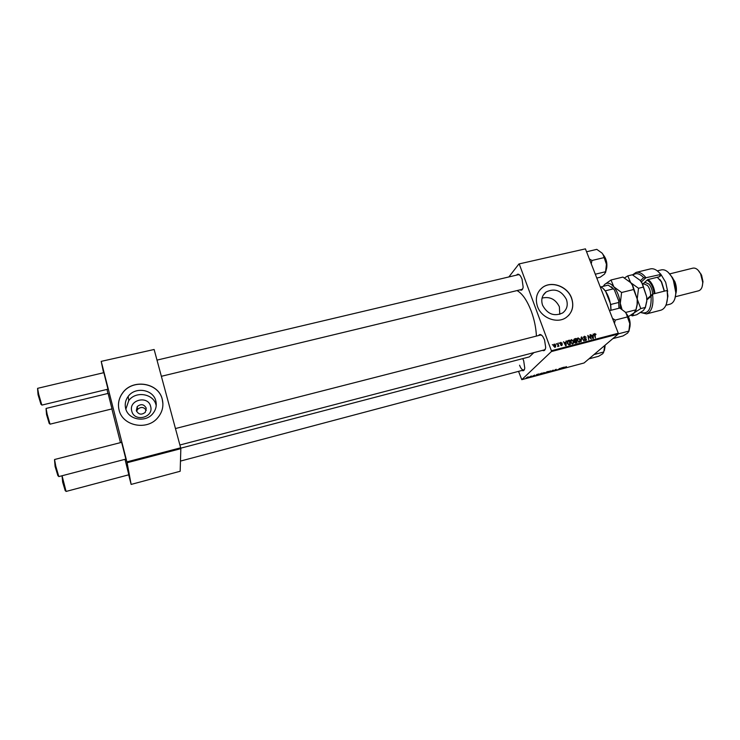 <?xml version="1.0" encoding="UTF-8"?>
<svg xmlns="http://www.w3.org/2000/svg" width="740" height="740" viewBox="0 0 740 740"><rect width="100%" height="100%" fill="white"/><g stroke="black" fill="none" stroke-linecap="round" stroke-linejoin="round"><path stroke-width="1.11" d="M150.627 406.389C154.105 417.526 134.282 422.531 131.766 411.07C128.409 399.868 148.13 395.049 150.627 406.389M136.327 410.626C138.528 414.641 141.525 415.186 145.308 412.273L146.243 408.166C144.004 404.132 140.988 403.615 137.205 406.602L136.327 410.626M125.643 408.406C128.02 419.728 145.475 423.058 152.801 413.651C155.918 409.803 156.926 405.566 155.816 400.941C153.3 389.379 135.217 386.373 128.168 396.427C125.476 400.1 124.635 404.096 125.643 408.406M156.214 405.733L156.047 405.039C153.569 393.615 135.716 390.664 128.769 400.599L125.856 409.128M119.057 409.951C122.424 426.092 147.204 430.948 157.787 417.693C162.384 412.134 163.873 405.992 162.254 399.276C158.619 382.645 132.516 378.436 122.535 393.032C118.807 398.24 117.642 403.883 119.057 409.951M162.911 403.689L162.254 399.35C158.619 382.728 132.525 378.519 122.544 393.116C119.131 397.843 117.873 403.004 118.761 408.61M559.782 314.334L559.366 306.749C555.555 299.191 549.792 296.305 542.059 298.091M566.405 299.395C568.227 305.065 566.979 309.588 562.65 312.955C554.186 316.757 547.498 314.204 542.587 305.287C540.829 299.756 542.013 295.315 546.12 291.976C554.593 287.934 561.355 290.404 566.405 299.395M537.481 306.471C541.365 318.034 557.127 324.083 566.137 317.534C572.409 312.706 574.221 306.203 571.585 298.044C567.524 286.325 551.411 280.46 542.485 287.499C536.666 292.272 535.002 298.599 537.481 306.471M568.338 315.73C572.779 310.837 573.833 304.973 571.493 298.137C567.441 286.426 551.328 280.553 542.402 287.592L540.006 289.775M522.755 358.613L523.679 360.722L524.762 368.076C524.392 370.453 523.476 371.24 522.014 370.444M519.573 365.209C520.868 368.529 522.237 370.12 523.679 370L524.475 369.362M516.594 275.114C517.649 273.606 518.981 273.948 520.59 276.15L522.042 279.082L523.152 287.111C522.69 289.821 521.654 290.737 520.035 289.858M161.366 376.299L521.83 289.423L522.773 288.674M538.627 335.507C539.71 333.925 541.116 334.276 542.855 336.571L544.538 339.901L545.685 347.384C545.297 350.242 544.242 351.232 542.522 350.371M179.894 444.999L544.353 349.891L545.334 349.077M517.02 290.579C522.329 293.466 527.093 300.385 531.32 311.346C534.326 319.634 536.019 327.875 536.417 336.08M103.85 372.673L107.984 389.166M108.105 393.421L111.99 408.887M125.014 459.318L128.815 474.793M121.638 442.326L125.856 459.105M544.094 372.544L544.779 372.747L543.669 373.432L541.569 374.005L544.094 372.544M538.97 373.931L535.825 375.652L536.657 374.551L538.97 373.931M546.962 371.785L548.46 371.388L546.453 372.803L544.751 373.182L546.962 371.785M553.224 370.111L552.882 371.082L553.206 370.24L550.209 371.795L553.224 370.111M566.433 366.753L563.196 368.317L566.377 366.605M561.364 367.937L557.34 369.889L561.364 367.937M551.393 351.565L521.783 379.666L584.073 362.97L618.261 334.045L551.393 351.565L551.393 350.76L618.288 333.25L618.261 334.045M564.407 367.114L561.216 368.844L562.132 367.725L564.407 367.114M556.249 369.288L555.074 369.852L555.943 370.037L553.825 370.749L556.249 369.288M550.292 370.888L550.967 371.082L549.838 371.776L547.748 372.35L550.292 370.888M534.706 375.097L532.328 376.281L534.733 375.097M541.144 373.349L542.254 373.053L540.265 374.468L538.48 374.838L541.144 373.349M528.082 376.836L526.196 377.918L528.082 376.836M531.329 375.976L529.128 377.197L531.329 375.976M518.546 371.369L521.783 379.666M518.934 263.958L585.423 248.862L518.934 263.958L508.88 276.936M559.042 342.888L559.597 343.397L559.042 342.888M556.221 343.619L556.776 344.128L556.221 343.619M571.447 339.605L573.491 341.038L573.63 343.009L572.686 343.952L570.605 342.463L571.447 339.605L570.54 340.446L571.114 340.428M565.998 341.075L566.146 345.599L565.638 345.728L563.529 341.723L564.509 342.713L565.934 342.343L565.998 341.075M574.554 338.855L576.146 338.439L577.034 342.75L575.433 343.092L574.536 342.296L574.702 341.149L573.889 340.437L574.554 338.855L573.861 339.493M581.242 337.116L581.77 336.978L583.943 340.946L581.659 337.653L581.067 341.695L581.242 337.116M596.005 334.212L595.728 334.757L594.886 334.055L595.413 337.949L594.331 334.915L594.858 333.518L595.663 334.517M589.947 334.85L591.251 339.031L588.356 335.951L588.726 339.697L587.819 335.405L590.724 338.485L589.947 334.85M519.341 264.282L551.393 350.76M585.423 248.862L618.288 333.25M593.193 334.008L593.378 338.476L592.879 338.606L590.77 334.637L591.741 335.618L593.138 335.257L593.193 334.008M584.443 336.228L586.2 337.301L584.591 336.719L584.054 337.616L586.45 339.142L586.126 340.372L584.138 339.642L585.581 340.049L586.043 339.281L583.657 337.764L584.443 336.228L583.601 336.987M578.07 337.884L580.105 339.309L579.688 342.056L577.237 340.733L578.07 337.884L577.163 338.707M562.224 343.12L560.966 342.74L560.587 343.351L562.326 344.461L561.771 345.552L560.476 344.886L561.651 345.173L561.938 344.637L560.189 343.49L560.485 342.509L562.104 343.24M568.329 340.474L569.513 340.169L570.392 344.489L568.866 344.831L567.367 343.416L567.728 340.742L568.329 340.474L567.432 341.316L568.089 341.14M554.306 344.054L555.759 345.007L555.462 347.143L553.696 346.274L554.306 344.054L553.613 344.729M557.831 343.203L558.894 346.246L558.339 345.7L557.914 346.561L557.831 343.203M552.345 344.627L552.891 345.136L552.345 344.627M127.104 462.74L131.137 484.413L180.172 471.26L180.838 448.662L127.104 462.74L126.901 461.88L180.653 447.811L180.838 448.662M106.986 389.407L107.929 393.458M111.87 408.924L120.472 442.631M128.686 474.83L131.137 484.413M101.204 361.37L154.133 349.483L101.204 361.37L103.554 372.747M101.325 361.805L126.901 461.88M154.133 349.483L180.653 447.811M533.901 352.619L529.294 356.902L180.736 448.181M519.573 274.938L518.389 274.697M541.726 335.276L540.459 335.044L175.454 428.543M146.279 410.312C143.81 406.871 140.896 406.556 137.538 409.396L136.604 411.403M592.305 335.997L593.138 335.257M593.018 337.153L593.101 335.793L591.982 336.08L593.018 338.078L593.018 337.153M594.312 333.999L594.858 333.518M583.582 337.052L584.101 337.024M585.044 340.529L585.581 340.049M581.224 337.477L581.77 336.978M577.163 338.726L577.727 338.707M579.438 341.593L580.252 341.279M577.755 338.689L577.024 339.346M579.809 341.048L579.688 339.401L577.986 338.476L577.672 340.668L579.143 341.732L579.809 341.048M578.615 342.204L579.143 341.732M573.824 339.651L574.508 339.475M575.35 339.179L576.146 338.439M574.462 341.547L576.515 342.352L576.238 341.011L575.137 341.353M575.72 343.082L576.515 342.352M575.239 343.055L575.803 342.546M574.453 342L574.952 341.538M576.127 340.511L575.831 339.05L574.573 339.429L574.305 340.345L576.127 340.511L575.295 341.279M574.499 341.427L575.248 340.733M560.143 343.027L560.846 342.361M565.98 341.399L566.452 340.964M565.147 343.073L565.934 342.343M565.795 344.257L565.887 342.879L564.75 343.175L565.776 345.192L565.795 344.257M568.727 340.9L569.513 340.169M567.164 342L567.821 341.381M569.874 344.091L569.199 340.779L568.061 341.159L567.793 343.332L568.718 344.313L569.874 344.091L569.088 344.812M572.825 343.305L572.723 343.85L573.63 343.009M571.123 340.418L570.392 341.085M573.186 342.777L573.065 341.121L571.363 340.197L571.04 342.398L572.51 343.462L573.186 342.777M571.992 343.943L572.51 343.462M555.028 346.903L555.351 345.164L554.316 344.498L554.63 347.282M557.59 346.422L558.339 345.7M559.403 368.455L559.644 369.131M562.058 367.826L561.679 368.724M561.66 368.631L563.186 367.789L562.141 368.067M549.644 371.757L550.588 371.184L550.098 371.045L548.155 372.174L549.644 371.757M546.296 372.747L545.167 373.006L546.296 372.747M547.147 372.137L545.815 372.451L547.147 372.137M536.851 375.106L537.767 374.597L536.851 375.106M540.098 374.403L541.625 373.321L538.97 374.459L540.098 374.403M543.465 373.413L544.399 372.84L543.909 372.701L541.976 373.829L543.465 373.413M526.917 377.733L528.286 376.91L526.917 377.733M41.606 404.678L40.968 404.336L38.045 394.688L37.583 388.824M103.942 372.655L37.601 388.334L38.702 394.309L41.856 405.104L108.086 389.148M49.839 423.817L49.21 423.474L46.537 414.529L46.056 408.85M108.188 393.393L46.074 408.443L47.157 414.178L50.043 424.168L112.082 408.868M58.571 476.144L57.933 475.811L55.102 466.505L54.538 460.039M121.73 442.307L54.556 459.512L55.778 466.154L58.83 476.597L125.957 459.078M65.869 491.073L65.24 490.74L62.641 482.091L62.067 475.866M62.058 475.746L66.082 491.443L128.899 474.766M586.552 251.767L596.801 249.362L602.036 253.08L603.183 254.838L606.439 264.291L605.579 271.728L604.524 274.096L600.14 277.25L596.791 278.064M595.302 274.216L605.579 271.728M591.232 263.782L591.991 260.471L603.914 257.64M591.991 260.471L589.345 258.935M605.496 272.69L606.532 268.592L606.439 264.291L603.396 254.986L602.036 253.08M609.492 310.661L619.815 308.034L625.226 312.058L626.271 313.621L629.768 323.611L628.861 331.095L627.631 333.083L623.043 335.932L612.859 338.615M614.459 323.426L615.236 320.087L612.507 318.422M615.236 320.087L627.252 316.988M618.27 333.87L628.861 331.095M628.852 331.483L629.888 326.858L629.768 323.611L626.271 313.621M625.226 312.058L626.419 313.714M593.989 354.571L603.794 351.963L602.795 353.711L598.595 356.292L588.901 358.882M604.497 350.353L604.691 345.525L603.794 351.963M602.952 288.313L605.635 291.384M611.499 286.833L614.422 290.006L613.377 288.841L605.413 290.811L610.75 304.473L611 310.273M610.805 310.328C610.953 303.659 609.353 297.517 605.986 291.911C604.118 289.053 602.175 287.324 600.168 286.722M600.778 286.935L608.169 285.113L613.377 288.841M610.75 304.473L618.723 302.457L618.742 301.014L619.14 308.21M614.422 290.006L618.742 301.014M618.955 308.247L618.723 302.457M640.757 312.391C648.111 314.62 651.561 309.237 651.107 296.231L646.834 299.931M646.529 313.908L660.848 310.208C664.964 308.848 667.202 304.371 667.563 296.777L667.119 290.459L652.551 294.141C653.827 305.148 651.82 311.734 646.529 313.908L640.581 312.502M646.816 299.117L652.551 294.141L651.107 296.231M642.736 284.132L647.63 279.664L659.47 276.732L661.329 275.077L659.784 275.456L660.959 274.411L645.955 277.74L641.367 281.94M668.285 272.403L672.53 277.685L673.89 280.534L676.129 291.995L674.88 298.701M665.908 305.241L670.07 304.177C673.622 302.984 675.537 299.136 675.796 292.633L673.391 280.34L671.938 277.287C668.627 271.682 665.13 269.212 661.44 269.86L657.287 270.877M671.263 276.14L674.843 281.579C676.591 286.186 676.887 290.321 675.74 293.993M698.07 270.174L701.594 275.206L702.991 281.69L702.186 286.593M675.389 296.731L698.625 290.802C701.307 289.877 702.667 287.009 702.704 282.218L700.577 273.763C698.283 269.554 695.73 267.686 692.927 268.139L669.663 273.902M667.665 291.384L665.676 282.264L661.329 275.077M660.496 274.151C657.101 269.952 653.762 268.204 650.46 268.888L636.086 272.403C639.314 271.728 642.607 273.504 645.955 277.74L643.652 277.667C639.665 273.43 636.086 272.57 632.931 275.104M632.515 274.892L636.086 272.403M667.119 290.459L667.905 296.111L666.407 303.955M658.332 271.765L660.959 274.411M640.387 280.664L643.652 277.667M654.123 293.743C653.596 288.952 652.06 285.029 649.507 281.959L647.195 280.053M648.046 279.563L650.127 281.367C652.763 284.521 654.373 288.582 654.956 293.53M664.233 291.19L661.301 281.727L657.287 277.269M628.861 280.858L630.684 282.643L622.932 277.075L611.009 279.998L604.589 284.521L603.257 286.325M633.634 289.507L637.214 299.071L638.528 288.286L630.684 282.643L632.432 285.261L633.634 289.507L621.591 292.504L613.812 286.815L611.009 279.998M621.961 309.283L620.305 303.345L621.591 292.504M640.091 280.321L641.996 283.198L646.649 296.694L642.329 283.42L640.091 280.321L632.312 274.781L627.77 275.891L630.684 282.643L632.719 285.464L637.214 299.071L637.112 304.454L635.91 309.829L625.559 312.474M635.91 309.829L634.078 312.881L628.39 316.618M630.915 315.129L632.284 315.878L634.078 312.881L640.766 308.58L637.214 299.071L637.371 303.964L635.864 310.476M603.285 286.315L604.589 284.521C607.244 282.162 610.324 282.93 613.812 286.815C617.234 291.116 619.399 296.62 620.305 303.345L620.481 308.395M627.77 275.891L624.505 277.916M646.806 301.208L646.649 296.694L646.806 301.208L645.28 307.97M646.594 301.615L645.326 307.414L643.412 310.486L636.77 314.722L632.284 315.878M645.326 307.414L640.766 308.58M643.106 287.139L638.528 288.286M659.803 279.406L661.615 281.94L664.428 291.135M584.554 338.624L585.026 338.199M581.168 339.012L581.64 338.578M568.672 344.803L569.264 344.248M606.578 267.843C607.152 263.431 606.217 259.361 603.775 255.661M603.581 255.3C606.236 258.843 607.272 262.94 606.707 267.603M629.907 326.164C630.286 321.854 629.24 317.904 626.789 314.334M626.549 313.936C629.435 317.7 630.554 321.937 629.897 326.627M604.774 347.874L604.959 345.303M605.089 345.192L604.895 347.634M650.553 295.871C650.793 291.884 649.776 288.433 647.509 285.52L644.013 283.91L642.783 284.216M644.771 282.255L648.999 284.095C651.172 286.75 652.384 290.089 652.652 294.113M546.12 291.976L543.132 295.325M128.769 400.599L128.168 396.427M137.538 409.396L137.205 406.602M594.793 334.147L594.276 334.6M584.128 336.996L583.582 337.496M585.849 339.938L585.155 340.557M579.383 341.621L578.717 342.232M574.971 341.51L574.443 341.991M574.351 339.632L573.805 340.132M560.633 342.953L560.152 343.397M561.79 345.118L561.281 345.589M572.76 343.351L572.094 343.971M555.185 346.829L554.695 347.291M554.149 344.646L553.511 345.266M518.398 274.688L157 360.112M523.679 370L180.468 461.085M603.183 254.838L603.396 254.986C606.226 258.602 607.346 262.876 606.735 267.788L606.523 268.629M606.532 268.592L606.208 269.193M629.879 327.025C630.674 322.039 629.49 317.562 626.336 313.594M604.746 348.503L605.126 345.154M604.728 348.753L604.441 349.326M672.53 277.685L671.938 277.287M701.085 274.087L700.577 273.763M702.991 281.69L702.704 282.218M676.129 291.995L675.796 292.633M667.905 296.111L667.563 296.777M637.371 303.964L637.112 304.454"/></g></svg>
